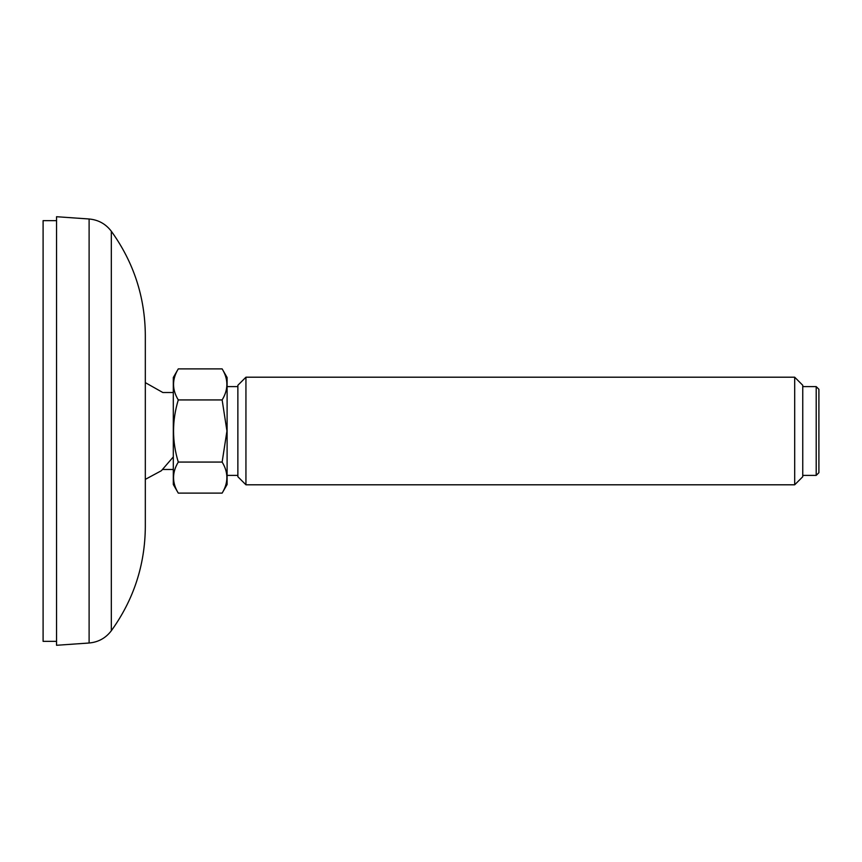 <?xml version="1.0" encoding="UTF-8"?>
<svg xmlns="http://www.w3.org/2000/svg" width="862" height="862" viewBox="0 0 862 862"><rect width="100%" height="100%" fill="white"/><g stroke="black" fill="none" stroke-linecap="round" stroke-linejoin="round"><path stroke-width="1.29" d="M111.317 630.758L111.317 231.242C133.685 262.307 145.021 296.97 145.322 335.243L145.322 526.757C145.021 565.03 133.685 599.693 111.317 630.758C105.714 638.096 98.311 642.179 89.109 643.009L56.547 645.282L56.547 216.718L89.109 218.991L89.109 643.009M173.305 456.914L161.377 470.717L145.322 479.369L145.322 489.487M178.283 399.936C171.969 420.688 171.969 441.398 178.283 462.064C171.969 472.441 171.969 482.795 178.283 493.118L173.305 484.509L173.305 377.491L178.283 368.882L222.137 368.882C228.452 379.205 228.452 389.559 222.137 399.936L178.283 399.936C171.969 389.602 171.969 379.258 178.283 368.882M178.283 493.118L222.137 493.118C228.452 482.742 228.452 472.398 222.137 462.064L226.943 431L222.137 399.936M178.283 462.064L222.137 462.064M222.137 493.118L227.105 484.509L227.105 377.491L222.137 368.882M237.869 431L237.869 385.271L245.939 377.2L245.939 484.8L237.869 476.729L237.869 431M794.689 484.8L802.759 476.729L802.759 385.271L794.689 377.2L794.689 484.8L245.939 484.8M816.206 475.382L818.9 472.699L818.9 389.301L816.206 386.618L816.206 475.382L802.759 475.382M56.547 641.35L43.1 641.35L43.1 220.65L56.547 220.65M111.317 231.242C105.714 223.904 98.311 219.821 89.109 218.991M173.305 392.522L162.853 392.522L145.322 382.631M173.305 469.478L162.853 469.478M237.869 386.618L227.105 386.618M237.869 475.382L227.105 475.382M794.689 377.2L245.939 377.2M816.206 386.618L802.759 386.618"/></g></svg>
